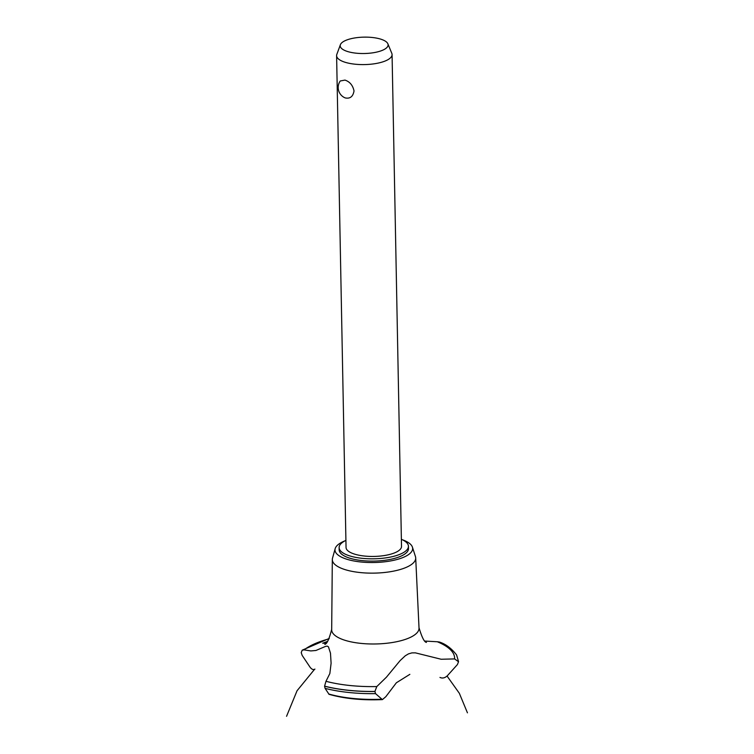 <?xml version="1.0" encoding="UTF-8"?>
<svg xmlns="http://www.w3.org/2000/svg" width="754" height="754" viewBox="0 0 754 754"><rect width="100%" height="100%" fill="white"/><g stroke="black" fill="none" stroke-linecap="round" stroke-linejoin="round"><path stroke-width="1.13" d="M345.916 540.373A34.675 11.857 -1.1 0 0 339.121 547.621L339.159 549.902A34.675 11.857 -1.1 0 0 349.177 557.988A34.675 11.857 -1.1 0 0 387.104 559.968A34.675 11.857 -1.1 0 0 408.489 548.573L408.442 546.292A34.675 11.857 -1.1 0 0 401.373 539.308M339.121 547.621A34.675 11.857 -1.1 0 0 349.13 555.707A34.675 11.857 -1.1 0 0 387.066 557.687A34.675 11.857 -1.1 0 0 408.442 546.292M387.867 43.789L391.797 53.317A27.738 9.482 178.9 0 1 392.071 54.571L401.514 546.424A27.738 9.482 178.9 0 1 384.408 555.538A27.738 9.482 178.9 0 1 354.06 553.954A27.738 9.482 178.9 0 1 346.048 547.489L336.604 55.636A27.738 9.482 178.9 0 1 336.831 54.373L340.393 44.703A23.949 8.19 -1.1 0 0 347.123 51.376A23.949 8.19 -1.1 0 0 374.776 52.488A23.949 8.19 -1.1 0 0 387.867 43.789A23.949 8.19 -1.1 0 0 381.175 39.283A23.949 8.19 -1.1 0 0 356.463 37.7A23.949 8.19 -1.1 0 0 340.393 44.703M392.071 54.571A27.738 9.482 178.9 0 1 374.964 63.685A27.738 9.482 178.9 0 1 344.616 62.111A27.738 9.482 178.9 0 1 336.604 55.636M344.964 80.094C349.809 81.705 352.825 85.315 354.022 90.932C353.042 96.559 350.139 98.897 345.304 97.935L344.55 97.634A11.272 11.272 0 0 1 340.252 80.98L344.964 80.094M345.059 540.806A38.831 13.28 -1.1 0 0 335.181 548.62A38.831 13.28 -1.1 0 0 346.218 559.044A38.831 13.28 -1.1 0 0 390.515 560.948A38.831 13.28 -1.1 0 0 412.419 547.14A38.831 13.28 -1.1 0 0 402.25 539.704M335.181 548.62L332.505 558.205A41.706 14.26 -1.1 0 0 332.316 559.525A41.706 14.26 -1.1 0 0 344.361 569.393A41.706 14.26 -1.1 0 0 390.167 571.739A41.706 14.26 -1.1 0 0 415.699 557.922A41.706 14.26 -1.1 0 0 415.463 556.612L412.419 547.14M332.316 559.525L331.685 629.731A43.685 14.939 -1.1 0 0 344.295 640.071A43.685 14.939 -1.1 0 0 406.067 639.138A43.685 14.939 -1.1 0 0 419.026 628.054L415.699 557.922M326.067 643.181L322.721 643.219L327.481 641.418M329.036 638.836A78.699 26.918 -1.1 0 0 320.62 641.447A78.699 26.918 -1.1 0 0 304.116 649.882L310.827 650.928L315.945 650.476L325.596 646.376L327.208 646.112L328.471 646.875L330.488 653.19L331.1 663.256L329.856 673.52L325.973 681.296L324.578 686.215L325.078 688.355L329.036 694.321C344.455 698.694 362.24 700.457 382.401 699.608L375.539 693.642L374.917 691.446L376.802 686.564L386.472 677.139L400.12 660.598L405.256 655.801L408.479 653.878L411.91 652.889L415.369 652.851L441.156 659.25L454.615 658.921A78.699 26.918 -1.1 0 0 437.292 641.758L424.954 641.07M454.615 658.921L458.517 661.748L457.414 664.566L447.329 675.773C444.888 678.025 442.438 678.581 439.968 677.431M409.846 674.349L396.368 682.775L385.812 696.705L382.401 699.608M314.927 669.1C313.381 670.108 311.732 669.439 309.969 667.073L302.175 655.414L301.223 652.625L302.213 650.174L304.116 649.882M458.517 661.814A82.516 28.218 -1.1 0 0 458.517 661.786A82.516 28.218 -1.1 0 0 458.517 661.692A82.516 28.218 -1.1 0 0 458.517 661.654A82.516 28.218 -1.1 0 0 458.507 661.531L456.575 654.924C451.354 648.261 445.567 643.944 439.214 641.984L437.292 641.758M325.973 681.296A78.699 26.918 -1.1 0 0 376.802 686.564M324.578 686.149A82.516 28.218 -1.1 0 0 374.917 691.446M324.578 686.215A82.516 28.218 -1.1 0 0 374.917 691.512M325.078 688.355A81.357 27.823 -1.1 0 0 375.539 693.642M328.678 693.972A71.338 24.401 -1.1 0 0 381.298 699.231M418.998 627.677C421.872 637.29 424.351 642.201 426.444 642.408L426.434 642.399M467.442 712.832L459.337 693.284L447.056 676.055M314.522 669.364L297.048 690.749L286.558 716.3M302.213 650.174L329.234 638.44M324.823 644.359C326.906 644.057 329.196 639.053 331.694 629.354"/></g></svg>
